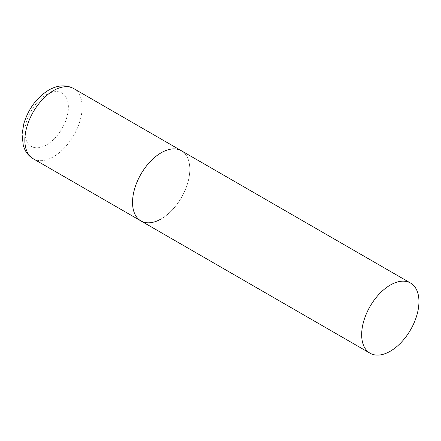 <?xml version="1.0" encoding="UTF-8"?>
<svg xmlns="http://www.w3.org/2000/svg" width="441" height="441" viewBox="0 0 441 441"><rect width="100%" height="100%" fill="white"/><g stroke="black" fill="none" stroke-linecap="round" stroke-linejoin="round"><path stroke-width="0.33" stroke-dasharray="2.21 1.65" d="M140.927 220.93A40.506 23.384 120 0 0 172.139 210.076A40.506 23.384 120 0 0 189.823 169.316A40.506 23.384 120 0 0 181.433 150.772A40.506 23.384 -60 0 1 187.64 183.23A40.506 23.384 -60 0 1 161.18 218.923M73.741 88.597A40.506 23.384 -60 0 1 79.953 121.055A40.506 23.384 -60 0 1 53.488 156.748A40.506 23.384 -60 0 1 33.235 158.754M46.614 144.841A30.782 17.772 -60 0 1 24.85 132.272A30.782 17.772 -60 0 1 46.614 94.572A30.782 17.772 -60 0 1 68.383 107.141A30.782 17.772 -60 0 1 46.614 144.841"/><path stroke-width="0.66" d="M161.18 218.923A40.506 23.384 -60 0 1 140.927 220.93A40.506 23.384 -60 0 1 134.72 188.472A40.506 23.384 -60 0 1 161.18 152.779A40.506 23.384 -60 0 1 181.433 150.772A40.506 23.384 120 0 0 150.221 161.626A40.506 23.384 120 0 0 132.537 202.386A40.506 23.384 120 0 0 140.927 220.93L33.235 158.754A40.506 23.384 -60 0 1 27.028 126.297A40.506 23.384 -60 0 1 53.488 90.603A40.506 23.384 -60 0 1 73.741 88.597C66.001 84.512 57.633 85.025 48.631 90.124C36.68 97.648 28.428 108.8 23.864 123.574L22.05 134.285L23.285 145.58L24.872 149.653C26.78 153.545 29.569 156.583 33.235 158.754M418.95 301.6A40.506 23.384 120 0 0 410.56 283.056A40.506 23.384 120 0 0 379.348 293.91A40.506 23.384 120 0 0 361.67 334.675A40.506 23.384 120 0 0 370.054 353.213A40.506 23.384 120 0 0 401.271 342.365A40.506 23.384 120 0 0 418.95 301.6M410.56 283.056L73.741 88.597M140.927 220.93L370.054 353.213"/></g></svg>
